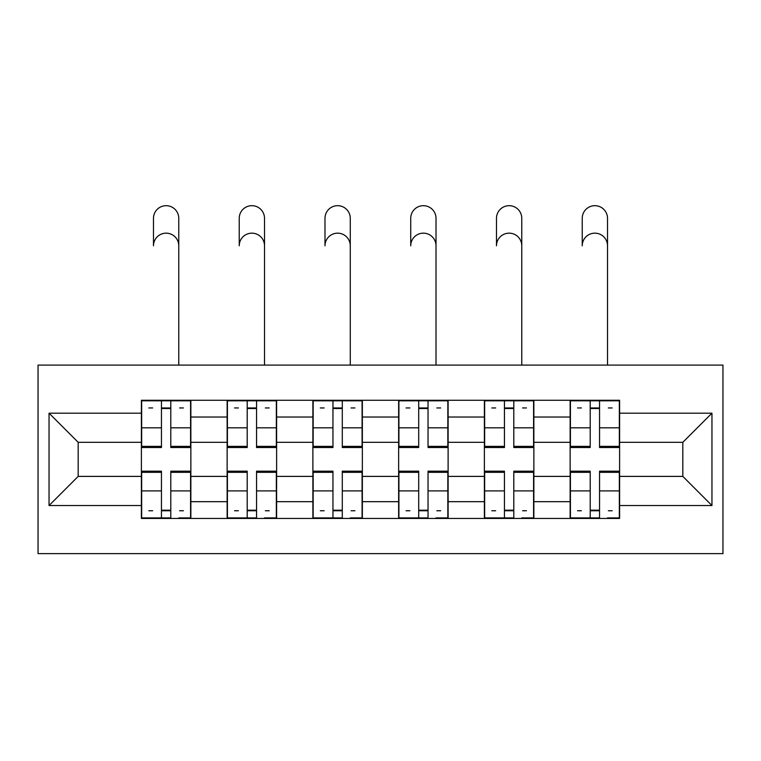 <?xml version="1.0" encoding="UTF-8"?>
<svg xmlns="http://www.w3.org/2000/svg" width="761" height="761" viewBox="0 0 761 761"><rect width="100%" height="100%" fill="white"/><g stroke="black" fill="none" stroke-linecap="round" stroke-linejoin="round"><path stroke-width="1.14" d="M38.05 553.628L722.95 553.628L722.95 365.09L38.05 365.09L38.05 553.628M227.139 518.45L227.139 417.028L190.859 417.028L190.859 518.45M190.859 417.028L190.859 400.267M227.139 417.028L227.139 400.267M276.614 400.267L276.614 518.45M312.885 518.45L312.885 400.267M362.36 400.267L362.36 518.45M398.64 518.45L398.64 400.267M448.115 400.267L448.115 518.45M484.386 518.45L484.386 400.267M533.861 400.267L533.861 518.45M570.141 518.45L570.141 400.267M570.141 476.396L533.861 476.396M484.386 476.396L448.115 476.396M398.64 476.396L362.36 476.396M312.885 476.396L276.614 476.396M227.139 476.396L190.859 476.396M570.141 442.312L533.861 442.312M484.386 442.312L448.115 442.312M398.64 442.312L362.36 442.312M312.885 442.312L276.614 442.312M227.139 442.312L190.859 442.312M78.174 476.396L141.394 476.396L141.394 442.312L78.174 442.312L78.174 476.396L49.046 505.532L49.046 413.185L141.394 413.185L141.394 442.312M619.606 442.312L619.606 476.396L682.826 476.396L682.826 442.312L619.606 442.312L619.606 400.267L141.394 400.267L141.394 413.185M619.606 413.185L711.954 413.185L711.954 505.532L619.606 505.532L619.606 476.396M141.394 476.396L141.394 518.45L619.606 518.45L619.606 505.532M141.394 505.532L49.046 505.532M170.797 510.203L161.456 510.203M161.456 408.514L170.797 408.514M256.552 510.203L247.201 510.203M247.201 408.514L256.552 408.514M342.298 510.203L332.957 510.203M332.957 408.514L342.298 408.514M428.043 510.203L418.702 510.203M418.702 408.514L428.043 408.514M513.799 510.203L504.448 510.203M504.448 408.514L513.799 408.514M599.544 510.203L590.203 510.203M590.203 408.514L599.544 408.514M49.046 413.185L78.174 442.312M682.826 476.396L711.954 505.532M682.826 442.312L711.954 413.185M178.768 245.803A12.642 12.642 88.3 0 0 166.126 233.161A12.642 12.642 88.3 0 0 153.484 245.803L153.484 218.321A12.642 12.642 0 0 1 166.126 205.679A12.642 12.642 0 0 1 178.768 218.321L178.768 365.09M170.797 446.374L190.583 446.374L190.583 447.535L170.797 447.535L170.797 400.819L190.583 400.819L179.596 400.819M190.583 446.374L190.583 400.819M161.456 407.963L170.797 407.963M148.814 407.963L152.657 407.963M179.596 407.963L183.439 407.963M152.657 400.819L141.66 400.819L141.66 447.535L161.456 447.535L161.456 400.819L170.797 400.819M141.66 400.819L161.456 400.819M153.484 400.267L153.484 400.819M178.768 400.267L178.768 400.819M161.456 472.334L141.66 472.334L141.66 471.173L161.456 471.173L161.456 517.899L141.66 517.899L152.657 517.899M141.66 472.334L141.66 517.899M170.797 510.755L161.456 510.755M183.439 510.755L179.596 510.755M152.657 510.755L148.814 510.755M179.596 517.899L190.583 517.899L190.583 471.173L170.797 471.173L170.797 517.899L153.484 517.899M190.583 517.899L178.768 517.899M264.514 245.803A12.642 12.642 88.3 0 0 251.872 233.161A12.642 12.642 88.3 0 0 239.23 245.803L239.23 218.321A12.642 12.642 0 0 1 251.872 205.679A12.642 12.642 0 0 1 264.514 218.321L264.514 365.09M256.552 446.374L276.338 446.374L276.338 447.535L256.552 447.535L256.552 400.819L276.338 400.819L265.342 400.819M276.338 446.374L276.338 400.819M247.201 407.963L256.552 407.963M234.559 407.963L238.412 407.963M265.342 407.963L269.194 407.963M238.412 400.819L227.415 400.819L227.415 447.535L247.201 447.535L247.201 400.819L256.552 400.819M227.415 400.819L247.201 400.819M239.23 400.267L239.23 400.819M264.514 400.267L264.514 400.819M350.269 245.803A12.642 12.642 88.3 0 0 337.627 233.161A12.642 12.642 88.3 0 0 324.985 245.803L324.985 218.321A12.642 12.642 0 0 1 337.627 205.679A12.642 12.642 0 0 1 350.269 218.321L350.269 365.09M342.298 446.374L362.084 446.374L362.084 447.535L342.298 447.535L342.298 400.819L362.084 400.819L351.097 400.819M362.084 446.374L362.084 400.819M332.957 407.963L342.298 407.963M320.314 407.963L324.157 407.963M351.097 407.963L354.94 407.963M324.157 400.819L313.161 400.819L313.161 447.535L332.957 447.535L332.957 400.819L342.298 400.819M313.161 400.819L332.957 400.819M324.985 400.267L324.985 400.819M350.269 400.267L350.269 400.819M247.201 472.334L227.415 472.334L227.415 471.173L247.201 471.173L247.201 517.899L227.415 517.899L238.412 517.899M227.415 472.334L227.415 517.899M256.552 510.755L247.201 510.755M269.194 510.755L265.342 510.755M238.412 510.755L234.559 510.755M265.342 517.899L276.338 517.899L276.338 471.173L256.552 471.173L256.552 517.899L239.23 517.899M276.338 517.899L264.514 517.899M332.957 472.334L313.161 472.334L313.161 471.173L332.957 471.173L332.957 517.899L313.161 517.899L324.157 517.899M313.161 472.334L313.161 517.899M342.298 510.755L332.957 510.755M354.94 510.755L351.097 510.755M324.157 510.755L320.314 510.755M351.097 517.899L362.084 517.899L362.084 471.173L342.298 471.173L342.298 517.899L324.985 517.899M362.084 517.899L350.269 517.899M436.015 245.803A12.642 12.642 88.3 0 0 423.373 233.161A12.642 12.642 88.3 0 0 410.731 245.803L410.731 218.321A12.642 12.642 0 0 1 423.373 205.679A12.642 12.642 0 0 1 436.015 218.321L436.015 365.09M428.043 446.374L447.839 446.374L447.839 447.535L428.043 447.535L428.043 400.819L447.839 400.819L436.843 400.819M447.839 446.374L447.839 400.819M418.702 407.963L428.043 407.963M406.06 407.963L409.903 407.963M436.843 407.963L440.686 407.963M409.903 400.819L398.916 400.819L398.916 447.535L418.702 447.535L418.702 400.819L428.043 400.819M398.916 400.819L418.702 400.819M410.731 400.267L410.731 400.819M436.015 400.267L436.015 400.819M521.77 245.803A12.642 12.642 88.3 0 0 509.128 233.161A12.642 12.642 88.3 0 0 496.486 245.803L496.486 218.321A12.642 12.642 0 0 1 509.128 205.679A12.642 12.642 0 0 1 521.77 218.321L521.77 365.09M513.799 446.374L533.585 446.374L533.585 447.535L513.799 447.535L513.799 400.819L533.585 400.819L522.588 400.819M533.585 446.374L533.585 400.819M504.448 407.963L513.799 407.963M491.806 407.963L495.658 407.963M522.588 407.963L526.441 407.963M495.658 400.819L484.662 400.819L484.662 447.535L504.448 447.535L504.448 400.819L513.799 400.819M484.662 400.819L504.448 400.819M496.486 400.267L496.486 400.819M521.77 400.267L521.77 400.819M607.516 245.803A12.642 12.642 88.3 0 0 594.874 233.161A12.642 12.642 88.3 0 0 582.232 245.803L582.232 218.321A12.642 12.642 0 0 1 594.874 205.679A12.642 12.642 0 0 1 607.516 218.321L607.516 365.09M599.544 446.374L619.34 446.374L619.34 447.535L599.544 447.535L599.544 400.819L619.34 400.819L608.343 400.819M619.34 446.374L619.34 400.819M590.203 407.963L599.544 407.963M577.561 407.963L581.404 407.963M608.343 407.963L612.186 407.963M581.404 400.819L570.417 400.819L570.417 447.535L590.203 447.535L590.203 400.819L599.544 400.819M570.417 400.819L590.203 400.819M582.232 400.267L582.232 400.819M607.516 400.267L607.516 400.819M418.702 472.334L398.916 472.334L398.916 471.173L418.702 471.173L418.702 517.899L398.916 517.899L409.903 517.899M398.916 472.334L398.916 517.899M428.043 510.755L418.702 510.755M440.686 510.755L436.843 510.755M409.903 510.755L406.06 510.755M436.843 517.899L447.839 517.899L447.839 471.173L428.043 471.173L428.043 517.899L410.731 517.899M447.839 517.899L436.015 517.899M504.448 472.334L484.662 472.334L484.662 471.173L504.448 471.173L504.448 517.899L484.662 517.899L495.658 517.899M484.662 472.334L484.662 517.899M513.799 510.755L504.448 510.755M526.441 510.755L522.588 510.755M495.658 510.755L491.806 510.755M522.588 517.899L533.585 517.899L533.585 471.173L513.799 471.173L513.799 517.899L496.486 517.899M533.585 517.899L521.77 517.899M590.203 472.334L570.417 472.334L570.417 471.173L590.203 471.173L590.203 517.899L570.417 517.899L581.404 517.899M570.417 472.334L570.417 517.899M599.544 510.755L590.203 510.755M612.186 510.755L608.343 510.755M581.404 510.755L577.561 510.755M608.343 517.899L619.34 517.899L619.34 471.173L599.544 471.173L599.544 517.899L582.232 517.899M619.34 517.899L607.516 517.899M484.386 417.028L448.115 417.028M398.64 417.028L362.36 417.028M312.885 417.028L276.614 417.028M570.141 417.028L533.861 417.028M484.386 501.68L448.115 501.68M398.64 501.68L362.36 501.68M312.885 501.68L276.614 501.68M227.139 501.68L190.859 501.68M570.141 501.68L533.861 501.68M170.797 427.815L190.583 427.815M141.66 446.374L161.456 446.374M141.66 427.815L161.456 427.815M161.456 490.902L141.66 490.902M190.583 472.334L170.797 472.334M190.583 490.902L170.797 490.902M256.552 427.815L276.338 427.815M227.415 446.374L247.201 446.374M227.415 427.815L247.201 427.815M342.298 427.815L362.084 427.815M313.161 446.374L332.957 446.374M313.161 427.815L332.957 427.815M247.201 490.902L227.415 490.902M276.338 472.334L256.552 472.334M276.338 490.902L256.552 490.902M332.957 490.902L313.161 490.902M362.084 472.334L342.298 472.334M362.084 490.902L342.298 490.902M428.043 427.815L447.839 427.815M398.916 446.374L418.702 446.374M398.916 427.815L418.702 427.815M513.799 427.815L533.585 427.815M484.662 446.374L504.448 446.374M484.662 427.815L504.448 427.815M599.544 427.815L619.34 427.815M570.417 446.374L590.203 446.374M570.417 427.815L590.203 427.815M418.702 490.902L398.916 490.902M447.839 472.334L428.043 472.334M447.839 490.902L428.043 490.902M504.448 490.902L484.662 490.902M533.585 472.334L513.799 472.334M533.585 490.902L513.799 490.902M590.203 490.902L570.417 490.902M619.34 472.334L599.544 472.334M619.34 490.902L599.544 490.902"/></g></svg>
